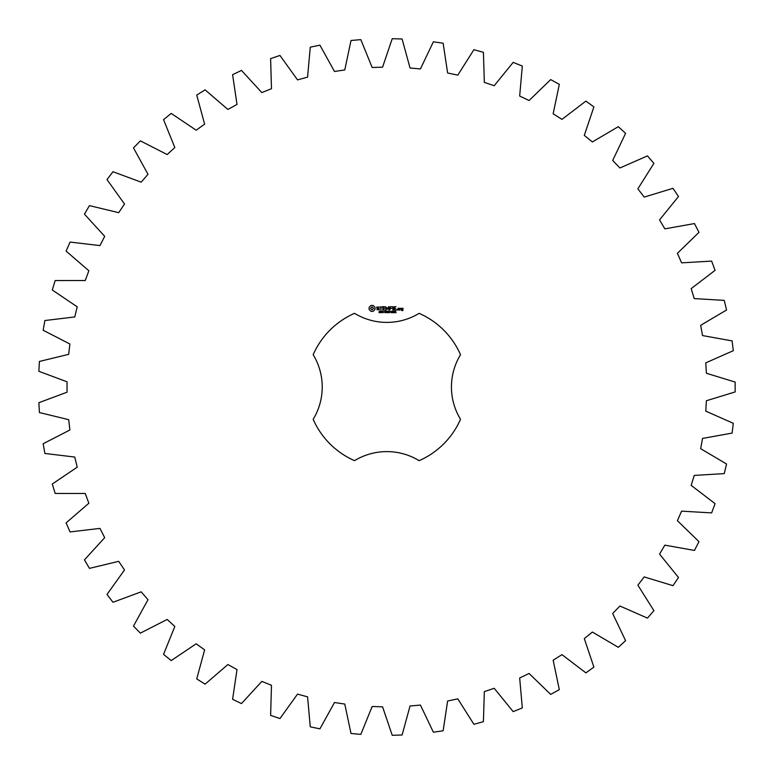 <?xml version="1.0" encoding="UTF-8"?>
<svg xmlns="http://www.w3.org/2000/svg" width="774" height="774" viewBox="0 0 774 774"><rect width="100%" height="100%" fill="white"/><g stroke="black" fill="none" stroke-linecap="round" stroke-linejoin="round"><path stroke-width="1.16" d="M735.145 391.934L735.145 382.066L706.381 373.252L705.772 362.861L733.288 350.699L732.117 340.908L702.521 335.558L700.673 325.303L726.563 309.987L724.241 300.389L694.22 298.58L691.172 288.625L715.07 270.339L711.635 261.099L681.604 262.85L677.405 253.321L698.97 232.345L694.462 223.56L664.847 228.852L659.554 219.893L678.488 196.509L672.974 188.324L644.191 197.089L637.873 188.808L653.904 163.353L647.47 155.884L619.926 167.977L612.669 160.508L625.586 133.341L618.3 126.675L592.381 141.952L584.302 135.392L593.9 106.88L585.889 101.133L561.963 119.36L553.149 113.797L559.321 84.356L550.682 79.596L529.077 100.523L519.673 96.044L522.315 66.08L513.172 62.375L494.199 85.711L484.331 82.383L483.411 52.313L473.891 49.71L457.811 75.136L447.614 72.988L443.144 43.238L433.392 41.786L420.427 68.925L410.046 68.006L402.093 38.99L392.234 38.7L382.569 67.183L372.159 67.493L360.829 39.629L350.999 40.509L344.778 69.941L334.474 71.479L319.923 45.144L310.268 47.175L307.568 77.139L297.526 79.886L279.965 55.457L270.619 58.621L271.481 88.691L261.825 92.599L241.498 70.424L232.597 74.672L237.008 104.422L227.885 109.453L205.081 89.842L196.731 95.105L204.636 124.13L196.17 130.206L171.209 113.42L163.546 119.641L174.827 147.524L167.136 154.558L140.365 140.849L133.496 147.921L147.989 174.285L141.187 182.171L112.985 171.731L106.996 179.568L124.508 204.026L118.693 212.666L89.445 205.632L84.424 214.127L104.703 236.341L99.952 245.6L70.076 242.078L66.1 251.105L88.865 270.765L85.237 280.527L55.157 280.556L52.274 289.989L77.216 306.823L74.768 316.943L44.902 320.533L43.151 330.246L69.902 344.004L68.673 354.347L39.435 361.439L38.855 371.288L67.038 381.795L67.038 392.205L38.855 402.712L39.435 412.561L68.673 419.653L69.902 429.996L43.151 443.754L44.902 453.467L74.768 457.057L77.216 467.177L52.274 484.011L55.157 493.444L85.237 493.473L88.865 503.235L66.1 522.895L70.076 531.922L99.952 528.4L104.703 537.659L84.424 559.873L89.445 568.368L118.693 561.334L124.508 569.974L106.996 594.432L112.985 602.269L141.187 591.829L147.989 599.715L133.496 626.079L140.365 633.151L167.136 619.442L174.827 626.476L163.546 654.359L171.209 660.58L196.17 643.794L204.636 649.87L196.731 678.895L205.081 684.158L227.885 664.547L237.008 669.578L232.597 699.328L241.498 703.576L261.825 681.401L271.481 685.309L270.619 715.379L279.965 718.543L297.526 694.114L307.568 696.861L310.268 726.825L319.923 728.856L334.474 702.521L344.778 704.059L350.999 733.491L360.829 734.371L372.159 706.507L382.569 706.817L392.234 735.3L402.093 735.01L410.046 705.994L420.427 705.075L433.392 732.214L443.144 730.762L447.614 701.012L457.811 698.864L473.891 724.29L483.411 721.687L484.331 691.617L494.199 688.289L513.172 711.625L522.315 707.92L519.673 677.956L529.077 673.477L550.682 694.404L559.321 689.644L553.149 660.203L561.963 654.64L585.889 672.867L593.9 667.12L584.302 638.608L592.381 632.048L618.3 647.325L625.586 640.659L612.669 613.492L619.926 606.023L647.47 618.116L653.904 610.647L637.873 585.192L644.191 576.911L672.974 585.676L678.488 577.491L659.554 554.107L664.847 545.148L694.462 550.44L698.97 541.655L677.405 520.679L681.604 511.15L711.635 512.901L715.07 503.661L691.172 485.375L694.22 475.42L724.241 473.611L726.563 464.013L700.673 448.697L702.521 438.442L732.117 433.092L733.288 423.301L705.772 411.139L706.381 400.748L735.145 391.934M354.54 313.335A80.438 80.438 0 0 0 313.17 354.705A62.065 62.065 0 0 1 313.17 419.295A80.438 80.438 0 0 0 354.54 460.665A62.065 62.065 0 0 1 419.131 460.665A80.438 80.438 0 0 0 460.511 419.295A62.065 62.065 0 0 1 460.511 354.705A80.438 80.438 0 0 0 419.131 313.335A62.065 62.065 0 0 1 354.54 313.335M370.94 305.459L369.13 307.268L369.13 309.513L370.94 311.332L373.184 311.332L374.993 309.513L374.993 307.268L373.184 305.459L370.94 305.459M380.073 312.019L380.005 312.628L378.941 312.648L379.947 312.319L379.115 311.245L380.102 311.235L379.173 311.554L380.073 312.019M381.495 311.4L380.508 312.744L380.508 311.148L381.495 311.4M383.033 311.148L383.033 312.744L382.017 311.322L381.824 312.744L381.824 311.148L382.84 312.454L383.033 311.148M384.078 311.951L383.411 312.145L384.078 311.951M385.781 311.941L385.2 312.773L384.359 311.941L385.2 311.119L385.781 311.516L384.736 311.477L384.746 312.425L385.781 311.941M376.686 307.133L376.686 308.149L378.863 308.913L378.341 309.745L376.851 309.726L379.25 309.668L379.25 308.642L377.073 307.868L377.596 307.046L379.086 307.075L376.686 307.133M379.773 307.046L380.731 307.046L380.924 310.132L381.118 307.046L382.269 306.852L379.773 307.046M382.975 306.659L382.782 309.939L384.901 310.132L383.169 309.745L383.169 308.584L384.717 308.391L383.169 308.197L383.169 307.046L385.104 306.852L382.975 306.659M387.793 311.148L387.59 312.744L387.019 311.419L386.458 312.744L386.033 311.148L386.584 312.473L387.126 311.148L387.464 312.483L387.793 311.148M389.535 311.148L389.535 312.744L389.322 311.961L388.529 311.961L388.316 312.744L388.316 311.148L388.529 311.777L389.535 311.148M390.58 311.951L389.912 312.145L390.58 311.951M391.857 311.322L391.441 312.773L391.025 311.322L391.857 311.322M393.289 312.58L392.428 312.744L392.805 311.148L393.289 312.58M394.721 311.487L394.576 312.522L393.802 312.754L394.547 312.057L393.831 312.077L393.802 311.274L394.721 311.487M396.075 312.58L395.214 312.744L395.582 311.148L396.075 312.58M388.567 306.746L387.358 308.787L385.791 306.852L385.984 310.132L386.178 307.559L387.358 309.358L388.548 307.549L388.925 309.929L388.567 306.746M391.838 306.659L389.728 306.852L389.922 310.132L390.106 308.584L391.654 308.391L390.106 308.197L390.106 307.046L391.838 306.659M392.834 306.659L392.834 310.132L392.834 306.659M395.969 306.659L393.86 306.852L394.043 310.132L396.172 309.939L394.247 309.745L394.247 308.584L395.785 308.391L394.247 308.197L394.247 307.046L395.969 306.659M397.043 309.484L397.043 310.132L397.043 309.484M399.461 309.939L399.461 308.381L398.136 308.197L397.952 309.939L399.461 309.939M400.003 308.197L400.003 310.132L400.197 309.165L401.329 308.623L400.003 308.197M401.706 308.197L401.512 309.339L402.644 309.532L402.644 310.277L401.706 309.939L401.512 310.471L402.838 310.664L403.031 308.381L401.706 308.197M372.062 306.843L373.61 308.391L372.062 309.939L370.514 308.391L372.062 306.843M381.33 311.641L380.721 311.332L380.721 311.97L381.33 311.641M391.712 312.425L391.276 311.341L391.17 312.425L391.712 312.425M394.556 311.806L393.947 311.39L394.556 311.806M398.339 308.574L399.084 308.574L399.084 309.745L398.339 309.745L398.339 308.574M401.899 308.574L402.644 309.145L401.899 308.574"/></g></svg>
